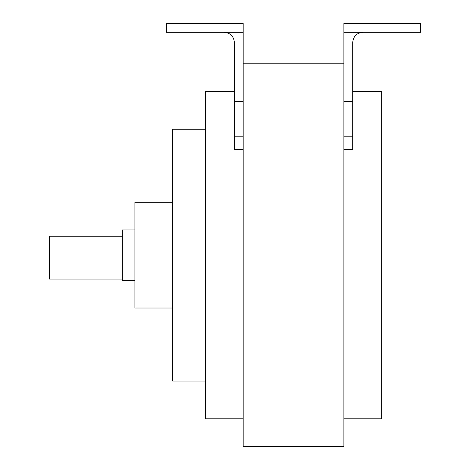 <?xml version="1.0" encoding="UTF-8"?>
<svg xmlns="http://www.w3.org/2000/svg" width="470" height="470" viewBox="0 0 470 470"><rect width="100%" height="100%" fill="white"/><g stroke="black" fill="none" stroke-linecap="round" stroke-linejoin="round"><path stroke-width="0.7" d="M134.913 280.32L122.323 280.32L122.323 229.965L134.913 229.965M122.323 279.062L49.309 279.062L49.309 236.257L122.323 236.257M49.309 272.947L122.323 272.947M343.899 418.805L381.663 418.805L381.663 91.48L352.712 91.48M224.302 32.312L243.184 32.312L243.184 23.5L166.386 23.5L166.386 32.312L224.302 32.312C230.371 32.953 233.731 36.307 234.371 42.382L234.371 101.491L243.184 101.491L243.184 446.5L343.899 446.5L343.899 32.312L362.781 32.312C356.707 32.953 353.352 36.307 352.712 42.382L352.712 101.491L343.899 101.491M243.184 418.805L205.413 418.805L205.413 91.48L234.371 91.48M205.413 381.035L172.684 381.035L172.684 129.25L205.413 129.25M172.684 308.02L134.913 308.02L134.913 202.27L172.684 202.27M234.371 101.491L234.371 149.395L243.184 149.395M243.184 32.312L243.184 101.491M352.712 101.491L352.712 149.395L343.899 149.395M362.781 32.312L420.691 32.312L420.691 23.5L343.899 23.5L343.899 32.312M234.371 136.805L243.184 136.805M352.712 136.805L343.899 136.805M343.899 63.785L243.184 63.785"/></g></svg>

